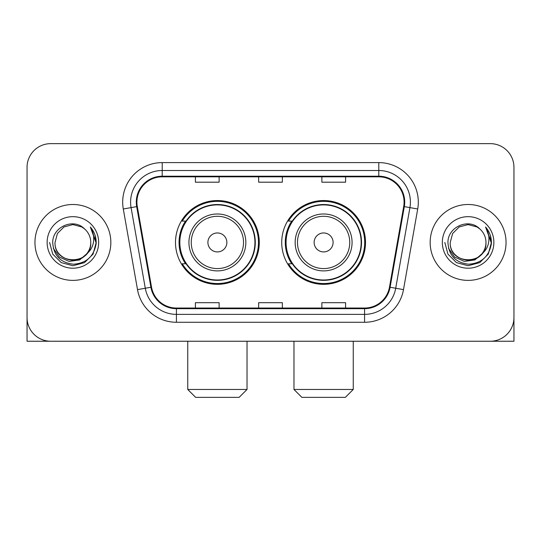 <?xml version="1.0" encoding="UTF-8"?>
<svg xmlns="http://www.w3.org/2000/svg" width="541" height="541" viewBox="0 0 541 541"><rect width="100%" height="100%" fill="white"/><g stroke="black" fill="none" stroke-linecap="round" stroke-linejoin="round"><path stroke-width="0.81" d="M281.726 242.442A41.894 41.894 0 0 0 323.619 284.329A41.894 41.894 0 0 0 365.506 242.442A41.894 41.894 0 0 0 323.619 200.549A41.894 41.894 0 0 0 281.726 242.442M175.494 242.442A41.894 41.894 0 0 0 217.381 284.329A41.894 41.894 0 0 0 259.274 242.442A41.894 41.894 0 0 0 217.381 200.549A41.894 41.894 0 0 0 175.494 242.442M185.536 263.778A38.337 38.337 0 0 1 185.536 221.1M291.768 263.778A38.337 38.337 0 0 1 291.768 221.1M27.05 167.352L27.05 317.533A23.709 23.709 0 0 0 50.759 341.243L490.241 341.243A23.709 23.709 0 0 0 513.95 317.533L513.95 167.352A23.709 23.709 0 0 0 490.241 143.636L50.759 143.636A23.709 23.709 0 0 0 27.05 167.352L27.05 317.533M34.955 242.442A37.938 37.938 0 0 0 72.893 280.38A37.938 37.938 0 0 0 110.837 242.442A37.938 37.938 0 0 0 72.893 204.498A37.938 37.938 0 0 0 34.955 242.442A37.938 37.938 0 0 0 72.893 280.38A37.938 37.938 0 0 0 110.837 242.442A37.938 37.938 0 0 0 72.893 204.498A37.938 37.938 0 0 0 34.955 242.442M430.163 242.442A37.938 37.938 0 0 0 468.107 280.38A37.938 37.938 0 0 0 506.045 242.442A37.938 37.938 0 0 0 468.107 204.498A37.938 37.938 0 0 0 430.163 242.442A37.938 37.938 0 0 0 468.107 280.38A37.938 37.938 0 0 0 506.045 242.442A37.938 37.938 0 0 0 468.107 204.498A37.938 37.938 0 0 0 430.163 242.442M136.92 202.131A25.292 25.292 0 0 1 162.212 176.833L378.788 176.833A25.292 25.292 0 0 1 403.694 206.52L389.479 287.143A25.292 25.292 0 0 1 364.573 308.045L176.427 308.045A25.292 25.292 0 0 1 151.521 287.143L137.306 206.52A25.292 25.292 0 0 1 136.92 202.131M136.285 202.131A25.927 25.927 0 0 0 136.677 206.628L150.898 287.251A25.927 25.927 0 0 0 176.427 308.674L364.573 308.674A25.927 25.927 0 0 0 390.102 287.251L404.323 206.628A25.927 25.927 0 0 0 378.788 176.204L162.212 176.204A25.927 25.927 0 0 0 136.285 202.131M123.294 208.988A39.52 39.52 0 0 1 162.212 162.604L378.788 162.604A39.52 39.52 0 0 1 417.706 208.988L403.491 289.618A39.52 39.52 0 0 1 364.573 322.274L176.427 322.274A39.52 39.52 0 0 1 137.509 289.618L123.294 208.988L131.078 207.616A31.615 31.615 0 0 1 162.212 170.51L378.788 170.51A31.615 31.615 0 0 1 409.922 207.616L395.708 288.245A31.615 31.615 0 0 1 364.573 314.368L176.427 314.368A31.615 31.615 0 0 1 145.292 288.245L131.078 207.616A31.615 31.615 0 0 1 130.597 202.131M490.241 143.636L50.759 143.636M50.759 341.243L490.241 341.243M422.264 341.243L513.95 341.243L513.95 167.352M390.102 287.251L395.708 288.245L409.922 207.616L417.706 208.988M258.645 176.833L258.645 182.189L282.355 182.189L282.355 176.833M195.409 176.833L195.409 182.189L219.125 182.189L219.125 176.833M321.875 176.833L321.875 182.189L345.591 182.189L345.591 176.833M282.355 308.045L282.355 302.69L258.645 302.69L258.645 308.045M219.125 308.045L219.125 302.69L195.409 302.69L195.409 308.045M345.591 308.045L345.591 302.69L321.875 302.69L321.875 308.045M86.58 253.918C77.099 266.733 54.1 258.537 55.033 242.442C53.938 265.482 91.848 265.482 90.76 242.442C91.848 265.482 53.938 265.482 55.033 242.442L57.427 233.509L63.96 226.97L72.893 224.576L81.826 226.97L84.599 228.944C73.637 217.455 52.531 226.916 52.727 242.442C53.532 255.487 60.443 262.743 73.468 264.218C86.296 263.291 93.857 256.475 96.156 243.781L96.19 242.442C96.122 236.579 94.175 231.433 90.34 227.004C93.255 231.785 94.283 236.931 93.424 242.442C92.585 247.129 90.306 250.95 86.58 253.918A17.867 17.867 0 0 0 90.76 242.442C91.848 265.482 53.938 265.482 55.033 242.442L57.427 233.509L63.96 226.97M90.76 242.442A17.867 17.867 0 0 0 84.599 228.944M87.723 252.958L79.655 259.937L69.086 261.411L59.361 257.009L53.282 248.231M47.128 242.442A25.765 25.765 0 0 0 72.893 268.208A25.765 25.765 0 0 0 98.665 242.442A25.765 25.765 0 0 0 72.893 216.671A25.765 25.765 0 0 0 47.128 242.442M90.34 227.004L96.183 243.119L95.094 235.382L96.183 243.119L95.094 235.382L96.183 243.119L90.516 227.2L96.183 243.119L90.516 227.2L96.19 242.442L93.072 254.087L84.545 262.615L72.893 265.739L61.248 262.615L52.72 254.087L49.596 242.442M90.516 227.2L96.183 243.132M27.05 309.628L27.05 341.243L118.736 341.243M239.122 397.365L195.646 397.365L187.741 389.459L247.027 389.459L239.122 397.365M226.868 242.442A9.488 9.488 0 0 0 217.381 232.955A9.488 9.488 0 0 0 207.9 242.442A9.488 9.488 0 0 0 217.381 251.923A9.488 9.488 0 0 0 226.868 242.442M245.837 242.442A28.457 28.457 0 0 0 217.381 213.986A28.457 28.457 0 0 0 188.931 242.442A28.457 28.457 0 0 0 217.381 270.892A28.457 28.457 0 0 0 245.837 242.442A28.457 28.457 0 0 1 217.381 270.892A28.457 28.457 0 0 1 188.931 242.442M254.926 242.442A37.545 37.545 0 0 0 217.381 204.897A37.545 37.545 0 0 0 179.842 242.442A37.545 37.545 0 0 0 217.381 279.988A37.545 37.545 0 0 0 254.926 242.442M258.483 242.442A41.102 41.102 0 0 1 182.256 263.778L186.063 263.778A37.897 37.897 0 0 0 242.456 270.858A37.897 37.897 0 0 0 242.456 214.02A37.897 37.897 0 0 0 186.063 221.1L182.256 221.1A41.102 41.102 0 0 1 258.483 242.442M345.354 397.365L301.878 397.365L293.973 389.459L353.259 389.459L345.354 397.365M333.1 242.442A9.488 9.488 0 0 0 323.619 232.955A9.488 9.488 0 0 0 314.132 242.442A9.488 9.488 0 0 0 323.619 251.923A9.488 9.488 0 0 0 333.1 242.442M352.069 242.442A28.457 28.457 0 0 0 323.619 213.986A28.457 28.457 0 0 0 295.163 242.442A28.457 28.457 0 0 0 323.619 270.892A28.457 28.457 0 0 0 352.069 242.442A28.457 28.457 0 0 1 323.619 270.892A28.457 28.457 0 0 1 295.163 242.442M361.158 242.442A37.545 37.545 0 0 0 323.619 204.897A37.545 37.545 0 0 0 286.074 242.442A37.545 37.545 0 0 0 323.619 279.988A37.545 37.545 0 0 0 361.158 242.442M364.715 242.442A41.102 41.102 0 0 1 288.488 263.778L292.296 263.778A37.897 37.897 0 0 0 348.688 270.858A37.897 37.897 0 0 0 348.688 214.02A37.897 37.897 0 0 0 292.296 221.1L288.488 221.1A41.102 41.102 0 0 1 364.715 242.442M485.967 242.442C487.062 265.482 449.152 265.482 450.24 242.442L452.634 233.509L459.174 226.97L468.107 224.576L477.04 226.97L479.806 228.944C468.844 217.455 447.738 226.916 447.934 242.442C448.739 255.487 455.657 262.743 468.682 264.218C481.504 263.291 489.064 256.475 491.363 243.781L491.404 242.442C491.336 236.579 489.389 231.433 485.554 227.004C488.469 231.785 489.497 236.931 488.631 242.442C487.799 247.129 485.52 250.95 481.794 253.918A17.867 17.867 0 0 0 485.967 242.442C487.062 265.482 449.152 265.482 450.24 242.442C449.152 265.482 487.062 265.482 485.967 242.442A17.867 17.867 0 0 0 479.806 228.944M481.794 253.918C472.313 266.733 449.314 258.537 450.24 242.442M482.93 252.958L474.863 259.937L464.3 261.411L454.568 257.009L448.496 248.231M442.335 242.442A25.765 25.765 0 0 0 468.107 268.208A25.765 25.765 0 0 0 493.872 242.442A25.765 25.765 0 0 0 468.107 216.671A25.765 25.765 0 0 0 442.335 242.442M485.554 227.004L491.39 243.119L490.308 235.382L491.39 243.119L490.308 235.382L491.39 243.119L485.73 227.2L491.39 243.119L485.73 227.2L491.404 242.442L488.28 254.087L479.752 262.615L468.107 265.739L456.455 262.615L447.928 254.087L444.81 242.442M485.73 227.2L491.39 243.132M378.788 162.604L378.788 176.204M131.078 207.616L136.677 206.628M176.427 322.274L176.427 308.674M364.573 308.674L364.573 322.274M137.509 289.618L150.898 287.251M404.323 206.628L409.922 207.616M162.212 162.604L162.212 176.204M395.708 288.245L403.491 289.618M243.524 242.442A26.137 26.137 0 0 0 217.381 216.299A26.137 26.137 0 0 0 191.244 242.442A26.137 26.137 0 0 0 217.381 268.579A26.137 26.137 0 0 0 243.524 242.442M349.757 242.442A26.137 26.137 0 0 0 323.619 216.299A26.137 26.137 0 0 0 297.476 242.442A26.137 26.137 0 0 0 323.619 268.579A26.137 26.137 0 0 0 349.757 242.442M247.027 341.243L247.027 389.459M187.741 341.243L187.741 389.459M353.259 341.243L353.259 389.459M293.973 341.243L293.973 389.459"/></g></svg>
